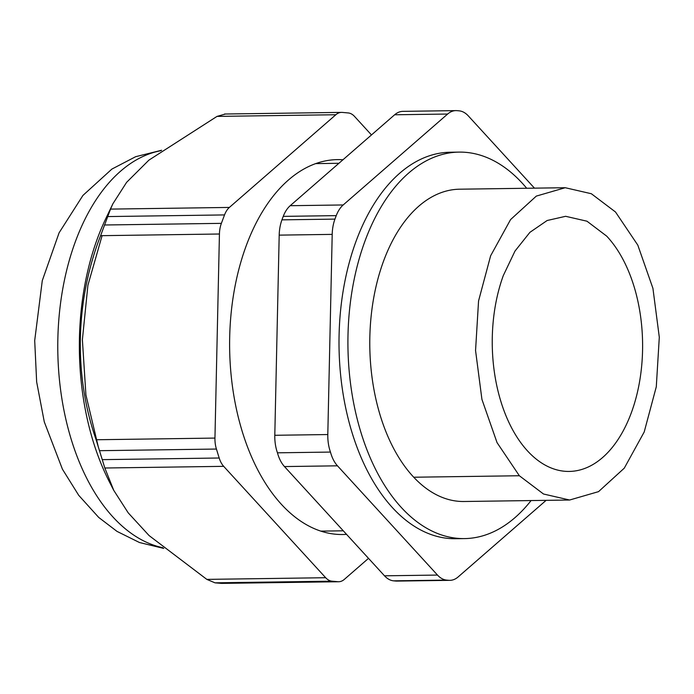 <?xml version="1.0" encoding="UTF-8"?>
<svg xmlns="http://www.w3.org/2000/svg" width="694" height="694" viewBox="0 0 694 694"><rect width="100%" height="100%" fill="white"/><g stroke="black" fill="none" stroke-linecap="round" stroke-linejoin="round"><path stroke-width="1.04" d="M342.966 159.767A187.475 110.459 89.2 0 0 337.458 159.611A187.475 110.459 89.2 0 0 245.728 247.081A187.475 110.459 89.2 0 0 244.427 438.296A187.475 110.459 89.2 0 0 342.723 534.519A187.475 110.459 89.2 0 0 346.54 534.354M229.376 207.428L335.844 114.736L217.005 116.401L148.898 160.141L126.603 182.349L112.879 203.784L110.528 209.102L229.376 207.428A21.653 12.761 89.2 0 0 224.535 214.923L221.377 223.355A21.653 12.761 89.2 0 0 219.434 234.008L214.949 438.079A21.653 12.761 89.2 0 0 216.424 449.044L219.191 458.005A21.653 12.761 89.2 0 0 223.685 466.342L325.668 577.712A21.653 12.761 89.2 0 0 331.984 581.182L337.9 581.711A21.653 12.761 89.2 0 0 338.681 581.746A21.653 12.761 89.2 0 0 344.337 579.386L368.514 558.349M224.518 114.024L341.5 112.385A21.653 12.761 89.2 0 1 342.281 112.411L348.206 112.94A21.653 12.761 89.2 0 1 354.513 116.41L371.481 134.94M341.5 112.385A21.653 12.761 89.2 0 0 335.844 114.736M102.087 235.665L87.912 285.243L82.386 339.739L85.917 394.947L98.236 446.615M338.681 581.746L221.69 583.385L215.001 582.83L206.829 579.386L149.089 535.568L128.217 512.857L113.755 490.363L104.837 468.008L96.11 439.753C73.581 375.333 75.23 300.745 100.595 235.682L110.528 209.102M225.298 114.05L217.005 116.401M112.879 203.784L105.904 218.367A204.93 120.739 89.2 0 0 96.969 239.742A204.93 120.739 89.2 0 0 109.609 482.287L113.755 490.363M526.685 188.256A193.262 113.868 89.2 0 0 503.306 166.508A193.262 113.868 89.2 0 0 459.09 152.107A193.262 113.868 89.2 0 0 349.646 308.839A193.262 113.868 89.2 0 0 420.312 524.196A193.262 113.868 89.2 0 0 464.52 538.596A193.262 113.868 89.2 0 0 531.075 500.565M565.228 187.718L459.61 189.202A156.167 92.016 89.2 0 0 372.938 302.428A156.167 92.016 89.2 0 0 413.737 477.229A156.167 92.016 89.2 0 0 464 501.502L569.618 500.018L598.54 491.638L624.279 468.155L644.206 431.972L656.29 386.792L659.3 337.223L652.924 288.331L637.803 245.121L615.5 211.991L591.34 193.73L565.228 187.718L536.315 196.098L510.576 219.582L490.641 255.765L478.556 300.944L475.555 350.513L481.931 399.406L497.043 442.616L519.355 475.746L543.506 494.007L569.618 500.018M459.09 152.107L450.189 152.238A193.262 113.868 89.2 0 0 340.737 308.96A193.262 113.868 89.2 0 0 411.403 524.326A193.262 113.868 89.2 0 0 455.611 538.718L464.52 538.596M534.467 188.152L468.303 115.889A31.499 18.564 89.2 0 0 459.281 110.858A235.075 138.505 89.2 0 0 456.834 110.641A31.499 18.564 89.2 0 0 455.863 110.615A31.499 18.564 89.2 0 0 447.63 114.042L343.2 204.956A31.499 18.564 89.2 0 0 336.243 215.626A235.075 138.505 89.2 0 0 334.942 219.113A31.499 18.564 89.2 0 0 332.2 234.381L327.802 434.548A31.499 18.564 89.2 0 0 330.465 452.072A31.499 18.564 89.2 0 0 337.466 465.821L437.498 575.066A31.499 18.564 89.2 0 0 446.52 580.097A235.075 138.505 89.2 0 0 448.966 580.314A31.499 18.564 89.2 0 0 449.929 580.34A31.499 18.564 89.2 0 0 458.17 576.914L546.117 500.348M606.695 236.133L586.968 221.204L565.636 216.302L547.141 220.51L529.904 232.343L514.991 251.072L503.315 275.544A127.583 75.169 89.2 0 0 528.151 451.603A127.583 75.169 89.2 0 0 569.219 471.434A127.583 75.169 89.2 0 0 631.54 412.193A127.583 75.169 89.2 0 0 606.695 236.133M455.863 110.615L402.867 111.361A31.499 18.564 89.2 0 0 394.634 114.779L290.196 205.702A31.499 18.564 89.2 0 0 283.247 216.372A235.075 138.505 89.2 0 0 281.946 219.851A31.499 18.564 89.2 0 0 279.196 235.127L274.798 435.285A31.499 18.564 89.2 0 0 277.461 452.818L330.465 452.072M277.461 452.818A31.499 18.564 89.2 0 0 284.471 466.568L384.502 575.812A31.499 18.564 89.2 0 0 393.515 580.835A235.075 138.505 89.2 0 0 395.962 581.06A31.499 18.564 89.2 0 0 396.933 581.086L449.929 580.34M161.034 150.676A199.872 117.763 89.2 0 0 57.854 338.828A199.872 117.763 89.2 0 0 162.899 547.722M107.544 216.571L224.535 214.923M104.395 224.995L221.377 223.355M100.595 235.682L219.434 234.008M96.11 439.753L214.949 438.079M99.433 450.692L216.424 449.044M102.209 459.645L219.191 458.005M104.837 468.008L223.685 466.342M206.829 579.386L325.668 577.712M215.001 582.83L331.984 581.182M220.918 583.359L337.9 581.711M413.737 477.229L519.355 475.746M394.634 114.779L447.63 114.042M343.2 204.956L290.196 205.702M283.247 216.372L336.243 215.626M281.946 219.851L334.942 219.113M279.196 235.127L332.2 234.381M327.802 434.548L274.798 435.285M284.471 466.568L337.466 465.821M437.498 575.066L384.502 575.812M393.515 580.835L446.52 580.097M395.962 581.06L448.966 580.314M161.598 150.26L135.651 156.697L111.881 169.084L82.933 195.43L59.085 232.82L42.282 280.636L34.7 340.563L36.652 381.908L44.286 421.883L62.434 469.205L78.734 495.334L98.704 517.42L117 531.387L139.468 542.517L163.758 548.425M343.287 530.806L320.836 531.118M338.915 163.29L315.675 163.619"/></g></svg>
